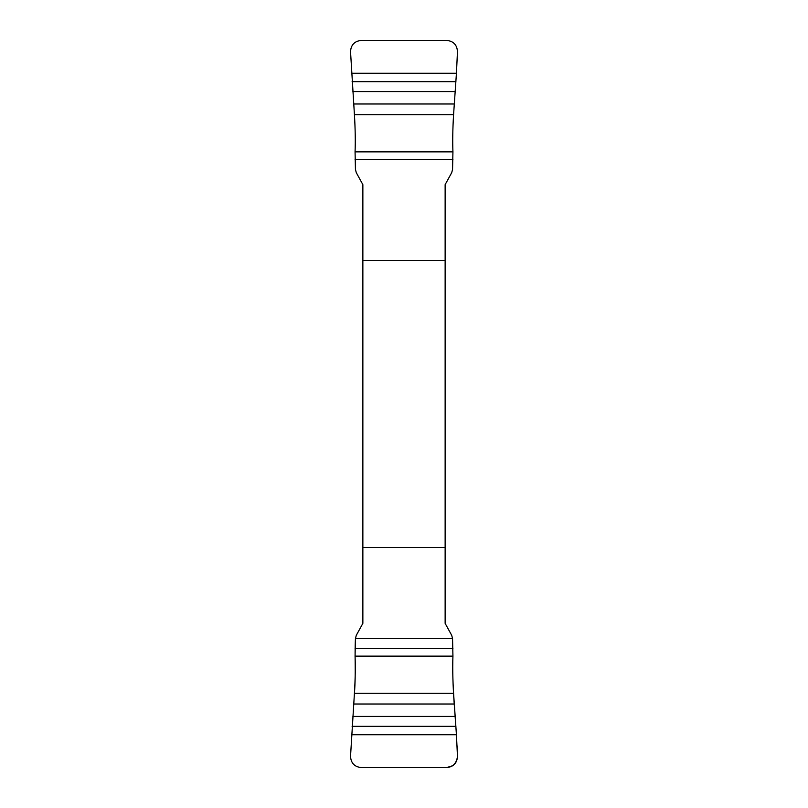 <?xml version="1.0" encoding="UTF-8"?>
<svg xmlns="http://www.w3.org/2000/svg" width="808" height="808" viewBox="0 0 808 808"><rect width="100%" height="100%" fill="white"/><g stroke="black" fill="none" stroke-linecap="round" stroke-linejoin="round"><path stroke-width="1.21" d="M351.561 73.235L456.439 73.235L457.469 51.621C457.035 44.834 453.409 41.097 446.602 40.4L361.398 40.4C354.581 41.107 350.955 44.844 350.531 51.621L354.429 114.716C355.278 129.007 355.49 141.39 355.066 151.864L355.449 169.559L356.318 172.72L362.863 184.628L362.863 623.372L356.318 635.28L355.449 638.441L452.551 638.441L452.935 656.136C452.46 669.741 452.894 685.699 454.227 704.01L456.439 734.765C455.348 744.915 461.671 758.116 452.783 765.691L446.602 767.6L361.398 767.6C354.591 766.903 350.965 763.166 350.531 756.379L354.429 693.284C356.096 671.216 354.449 658.783 355.449 638.441L355.066 656.136C355.49 666.6 355.288 678.983 354.429 693.284L350.531 756.379C350.965 763.166 354.591 766.903 361.398 767.6L446.602 767.6C453.419 766.893 457.045 763.156 457.469 756.379L456.439 734.765L351.561 734.765M456.439 734.765L453.571 693.284C452.722 678.993 452.51 666.61 452.935 656.136L452.551 638.441L451.682 635.28L445.137 623.372L445.137 184.628L451.682 172.72L452.551 169.559L452.935 151.864C452.51 141.4 452.712 129.017 453.571 114.716L456.439 73.235M445.137 260.55L362.863 260.55M362.863 547.45L445.137 547.45M455.904 726.321L352.096 726.321M455.106 716.433L352.894 716.433M454.227 704.01L353.773 704.01M453.571 693.284L354.429 693.284M452.935 656.136L355.066 656.136M452.914 648.45L355.086 648.45M352.096 81.679L455.904 81.679M352.894 91.567L455.106 91.567M353.773 103.99L454.227 103.99M354.429 114.716L453.571 114.716M355.066 151.864L452.935 151.864M355.086 159.55L452.914 159.55"/></g></svg>
